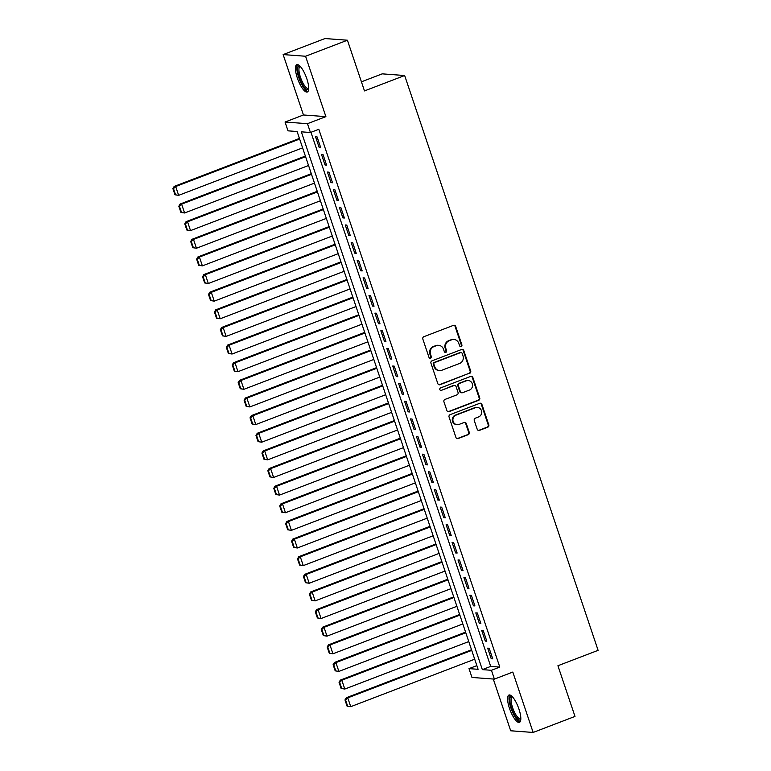 <?xml version="1.0" encoding="UTF-8"?>
<svg xmlns="http://www.w3.org/2000/svg" width="771" height="771" viewBox="0 0 771 771"><rect width="100%" height="100%" fill="white"/><g stroke="black" fill="none" stroke-linecap="round" stroke-linejoin="round"><path stroke-width="1.16" d="M461.135 346.497A1.291 1.224 94.2 0 0 461.877 344.839L455.69 326.451A1.841 1.744 94.2 0 0 453.464 325.352L423.886 336.686A1.841 1.744 94.2 0 0 422.826 339.047L429.013 357.436A1.291 1.224 94.2 0 0 430.565 358.207A1.291 1.224 94.2 0 0 431.307 356.549L430.507 354.168A5.898 5.58 94.2 0 1 433.909 346.622L436.367 345.678A5.898 5.58 94.2 0 1 443.489 349.196L444.289 351.576A1.291 1.224 94.2 0 0 445.85 352.347A1.291 1.224 94.2 0 0 446.592 350.699L445.792 348.319A5.898 5.58 94.2 0 1 449.185 340.763L451.652 339.818A5.898 5.58 94.2 0 1 458.774 343.346L459.574 345.726A1.291 1.224 94.2 0 0 461.135 346.497M460.326 346.507A1.291 1.224 94.2 0 0 461.27 344.801L455.083 326.412A1.841 1.744 94.2 0 0 453.878 325.256M429.765 358.216A1.291 1.224 94.2 0 0 430.71 356.51L429.9 354.13L430.507 354.168M445.05 352.357A1.291 1.224 94.2 0 0 445.985 350.651L445.185 348.27L445.792 348.319M518.931 709.05A14.639 4.327 -111 0 0 508.966 695.028A14.639 4.327 -111 0 0 509.477 708.347A14.639 4.327 -111 0 0 519.442 722.369A14.639 4.327 -111 0 0 518.931 709.05M306.8 78.69A14.639 4.327 -111 0 0 296.825 64.668A14.639 4.327 -111 0 0 297.336 77.987A14.639 4.327 -111 0 0 307.301 92.009A14.639 4.327 -111 0 0 306.8 78.69M477.22 429.283A1.841 1.744 94.2 0 0 479.437 430.382L487.735 427.211A1.841 1.744 94.2 0 0 488.804 424.85L481.923 404.428A1.841 1.744 94.2 0 0 479.697 403.32L450.119 414.653A1.841 1.744 94.2 0 0 449.059 417.015L455.931 437.436A1.841 1.744 94.2 0 0 458.157 438.535L468.18 434.699A1.841 1.744 94.2 0 0 469.25 432.338L466.301 423.597A1.841 1.744 94.2 0 0 464.075 422.498L459.111 424.397A4.925 4.665 94.2 0 1 452.924 420.455A4.925 4.665 94.2 0 1 455.989 415.145L475.466 407.686A4.925 4.665 94.2 0 1 481.644 411.627A4.925 4.665 94.2 0 1 478.579 416.938L475.331 418.181A1.841 1.744 94.2 0 0 474.271 420.542L477.22 429.283M491.426 670.298L494.394 679.116L471.968 677.449L468.999 668.63L478.097 669.305L297.105 131.513L288.017 130.839L285.048 122.03L307.475 123.688L310.443 132.506L301.345 131.831L482.338 669.623L491.426 670.298L499.801 667.088L318.818 129.297L310.443 132.506M347.422 40.217L305.567 56.244L283.14 54.577L324.986 38.55L347.422 40.217L364.481 90.911L404.659 75.519L598.103 650.338L557.925 665.73L574.993 716.423L533.137 732.45L512.811 672.061L494.394 679.116M283.14 54.577L303.456 114.975L325.892 116.633L305.567 56.244M325.892 116.633L307.475 123.688M469.626 373.386A1.841 1.744 94.2 0 0 470.686 371.024L463.814 350.603A1.841 1.744 94.2 0 0 461.588 349.494L432.011 360.828A1.841 1.744 94.2 0 0 430.95 363.189L437.822 383.611A1.841 1.744 94.2 0 0 440.048 384.71L469.019 373.337A1.841 1.744 94.2 0 0 470.079 370.976L463.207 350.554A1.841 1.744 94.2 0 0 462.002 349.398M472.874 377.511L479.745 397.932A1.841 1.744 94.2 0 1 478.685 400.294L449.108 411.627A1.841 1.744 94.2 0 1 446.881 410.519L443.932 401.787A1.841 1.744 94.2 0 1 445.002 399.426L456.991 394.829A1.841 1.744 94.2 0 0 458.051 392.468L456.104 386.666A1.841 1.744 94.2 0 0 453.878 385.567L441.388 390.348A1.291 1.224 94.2 0 1 439.769 389.316A1.291 1.224 94.2 0 1 440.569 387.929L470.647 376.412A1.841 1.744 94.2 0 1 472.874 377.511L472.266 377.462L479.138 397.884L479.745 397.932M493.286 679.029L510.701 730.783L533.137 732.45M320.649 147.492L317.093 136.91L315.57 136.795L319.136 147.377L320.649 147.492M326.586 165.119L323.02 154.537L321.507 154.431L325.063 165.013L326.586 165.119M332.513 182.756L328.957 172.174L327.444 172.058L331 182.64L332.513 182.756M338.45 200.383L334.893 189.811L333.38 189.695L336.937 200.277L338.45 200.383M344.386 218.02L340.821 207.438L339.307 207.322L342.873 217.904L344.386 218.02M350.323 235.647L346.757 225.074L345.244 224.959L348.8 235.541L350.323 235.647M356.25 253.283L352.694 242.701L351.181 242.595L354.737 253.167L356.25 253.283M362.187 270.92L358.631 260.338L357.108 260.222L360.674 270.804L362.187 270.92M368.124 288.547L364.558 277.965L363.045 277.859L366.611 288.441L368.124 288.547M374.06 306.183L370.494 295.601L368.981 295.486L372.538 306.068L374.06 306.183M379.987 323.81L376.431 313.238L374.918 313.122L378.474 323.704L379.987 323.81M385.924 341.447L382.368 330.865L380.845 330.749L384.411 341.331L385.924 341.447M391.861 359.074L388.295 348.502L386.782 348.386L390.338 358.968L391.861 359.074M397.788 376.711L394.232 366.129L392.718 366.023L396.275 376.595L397.788 376.711M403.725 394.347L400.168 383.765L398.646 383.65L402.211 394.232L403.725 394.347M409.661 411.974L406.095 401.392L404.582 401.286L408.148 411.859L409.661 411.974M415.598 429.611L412.032 419.029L410.519 418.913L414.075 429.495L415.598 429.611M421.525 447.238L417.969 436.665L416.456 436.55L420.012 447.132L421.525 447.238M427.462 464.874L423.905 454.292L422.383 454.177L425.949 464.759L427.462 464.874M433.398 482.501L429.832 471.929L428.319 471.813L431.876 482.395L433.398 482.501M439.325 500.138L435.769 489.556L434.256 489.45L437.812 500.022L439.325 500.138M445.262 517.775L441.706 507.193L440.183 507.077L443.749 517.659L445.262 517.775M451.199 535.402L447.633 524.82L446.12 524.714L449.686 535.286L451.199 535.402M457.136 553.038L453.57 542.456L452.057 542.341L455.613 552.923L457.136 553.038M463.063 570.665L459.506 560.083L457.993 559.977L461.55 570.559L463.063 570.665M468.999 588.302L465.443 577.72L463.92 577.604L467.486 588.186L468.999 588.302M474.936 605.929L471.37 595.357L469.857 595.241L473.413 605.823L474.936 605.929M480.863 623.566L477.307 612.984L475.794 612.878L479.35 623.45L480.863 623.566M486.8 641.193L483.244 630.62L481.721 630.505L485.287 641.087L486.8 641.193M310.964 132.313L490.703 666.414L499.801 667.088M487.657 648.141L491.223 658.713L492.736 658.829L489.171 648.247L487.657 648.141M404.659 75.519L382.223 73.852L361.426 81.822M476.854 665.624L468.999 668.63M303.456 114.975L285.048 122.03M490.703 666.414L482.338 669.623M319.136 147.377L320.447 146.876M325.063 165.013L326.374 164.512M331 182.64L332.311 182.139M336.937 200.277L338.247 199.776M342.873 217.904L344.174 217.403M348.8 235.541L350.111 235.039M354.737 253.167L356.048 252.666M360.674 270.804L361.985 270.303M366.611 288.441L367.912 287.93M372.538 306.068L373.848 305.567M378.474 323.704L379.785 323.203M384.411 341.331L385.712 340.83M390.338 358.968L391.649 358.467M396.275 376.595L397.585 376.094M402.211 394.232L403.522 393.73M408.148 411.859L409.449 411.357M414.075 429.495L415.386 428.994M420.012 447.132L421.323 446.631M425.949 464.759L427.259 464.258M431.876 482.395L433.186 481.894M437.812 500.022L439.123 499.521M443.749 517.659L445.06 517.158M449.686 535.286L450.987 534.785M455.613 552.923L456.924 552.422M461.55 570.559L462.86 570.058M467.486 588.186L468.797 587.685M473.413 605.823L474.724 605.322M479.35 623.45L480.661 622.949M485.287 641.087L486.597 640.585M491.223 658.713L492.524 658.212M453.955 339.481L453.348 339.433A5.898 5.58 94.2 0 0 451.045 339.78L451.652 339.818M445.185 348.27A5.898 5.58 94.2 0 1 448.577 340.724L451.045 339.78M438.67 345.331L438.063 345.292A5.898 5.58 94.2 0 0 435.76 345.63L436.367 345.678M429.9 354.13A5.898 5.58 94.2 0 1 433.302 346.574L435.76 345.63M439.027 384.768A1.841 1.744 94.2 0 0 439.441 384.662L469.019 373.337M462.157 353.378A1.291 1.224 94.2 0 0 460.595 352.617L434.632 362.553A1.291 1.224 94.2 0 0 433.89 364.211L434.738 366.717A5.898 5.58 94.2 0 0 441.86 370.244L459.603 363.449A5.898 5.58 94.2 0 0 462.995 355.894L462.157 353.378M461.097 352.54L460.489 352.492A1.291 1.224 94.2 0 0 459.988 352.569L460.595 352.617M439.557 370.581L438.95 370.543A5.898 5.58 94.2 0 1 434.131 366.678L433.283 364.163A1.291 1.224 94.2 0 1 434.025 362.515L459.988 352.569M448.086 411.675A1.841 1.744 94.2 0 0 448.5 411.579L478.078 400.245A1.841 1.744 94.2 0 0 479.138 397.884M454.591 385.461L453.994 385.413A1.841 1.744 94.2 0 0 453.271 385.519L441.388 390.348M469.443 390.059A4.925 4.665 94.2 0 0 468.248 380.517A4.925 4.665 94.2 0 0 466.32 380.797L459.468 383.428A1.841 1.744 94.2 0 0 458.408 385.789L460.354 391.581A1.841 1.744 94.2 0 0 462.581 392.69L469.443 390.059M468.248 380.517L467.64 380.469A4.925 4.665 94.2 0 0 465.723 380.758L466.32 380.797M461.858 392.796L461.251 392.747A1.841 1.744 94.2 0 1 459.747 391.543L457.801 385.741A1.841 1.744 94.2 0 1 458.861 383.38L465.723 380.758M472.266 377.462A1.841 1.744 94.2 0 0 471.062 376.306M477.384 407.396L476.777 407.348A4.925 4.665 94.2 0 0 474.859 407.637L475.466 407.686M457.184 424.686L456.577 424.638A4.925 4.665 94.2 0 1 455.382 415.097L474.859 407.637M457.145 438.593A1.841 1.744 94.2 0 0 457.55 438.497L467.583 434.651A1.841 1.744 94.2 0 0 468.643 432.29L465.694 423.549A1.841 1.744 94.2 0 0 464.489 422.392M478.425 430.44A1.841 1.744 94.2 0 0 478.839 430.343L487.137 427.163A1.841 1.744 94.2 0 0 488.197 424.802L481.326 404.38A1.841 1.744 94.2 0 0 480.111 403.223M299.437 138.433L174.169 186.418L175.682 186.524L299.64 139.04M302.608 147.859L178.65 195.342L174.969 194.774L175.576 194.822L173.504 188.644L172.897 188.606L174.969 194.774M173.504 188.644L175.682 186.524L178.65 195.342L175.576 194.822M172.897 188.606L174.169 186.418M308.66 88.954A12.664 3.749 69 0 1 299.312 77.524A12.664 3.749 69 0 1 299.88 66.027M300.314 66.489A11.729 3.47 -111 0 0 300.044 66.547A11.729 3.47 -111 0 0 300.449 77.225A11.729 3.47 -111 0 0 308.439 88.453A11.729 3.47 -111 0 0 308.679 88.318M297.664 64.619A14.543 4.308 -111 0 0 298.705 77.476A14.543 4.308 -111 0 0 307.957 91.489M520.801 719.314A12.664 3.749 69 0 1 513.631 713.146A12.664 3.749 69 0 1 510.026 697.726A12.664 3.749 69 0 1 512.021 696.386M512.455 696.849A11.729 3.47 -111 0 0 512.185 696.907A11.729 3.47 -111 0 0 511.279 698.179A11.729 3.47 -111 0 0 514.006 711.18A11.729 3.47 -111 0 0 520.579 718.813A11.729 3.47 -111 0 0 520.82 718.678M509.804 694.979A14.543 4.308 -111 0 0 509.217 696.174A14.543 4.308 -111 0 0 512.175 711.325A14.543 4.308 -111 0 0 520.097 721.849M305.364 156.06L180.106 204.045L181.619 204.161L305.576 156.677M308.545 165.495L184.587 212.979L180.906 212.411L181.513 212.449L179.431 206.281L178.824 206.233L180.906 212.411M179.431 206.281L181.619 204.161L184.587 212.979L181.513 212.449M178.824 206.233L180.106 204.045M311.301 173.697L186.042 221.682L187.555 221.788L311.503 174.313M314.472 183.122L190.524 230.606L186.842 230.037L187.44 230.086L185.368 223.918L184.761 223.869L186.842 230.037M185.368 223.918L187.555 221.788L190.524 230.606L187.44 230.086M184.761 223.869L186.042 221.682M317.238 191.324L191.969 239.309L193.482 239.424L317.44 191.94M320.408 200.759L196.451 248.243L192.769 247.674L193.376 247.722L191.304 241.545L190.697 241.496L192.769 247.674M191.304 241.545L193.482 239.424L196.451 248.243L193.376 247.722M190.697 241.496L191.969 239.309M323.165 208.96L197.906 256.945L199.419 257.061L323.377 209.577M326.345 218.395L202.387 265.87L198.706 265.301L199.313 265.349L197.231 259.181L196.624 259.133L198.706 265.301M197.231 259.181L199.419 257.061L202.387 265.87L199.313 265.349M196.624 259.133L197.906 256.945M329.101 226.597L203.843 274.572L205.356 274.688L329.313 227.204M332.272 236.022L208.324 283.506L204.643 282.938L205.25 282.986L203.168 276.808L202.561 276.77L204.643 282.938M203.168 276.808L205.356 274.688L208.324 283.506L205.25 282.986M202.561 276.77L203.843 274.572M335.038 244.224L209.77 292.209L211.293 292.325L335.24 244.841M338.209 253.659L214.261 301.133L210.57 300.574L211.177 300.613L209.105 294.445L208.498 294.397L210.57 300.574M209.105 294.445L211.293 292.325L214.261 301.133L211.177 300.613M208.498 294.397L209.77 292.209M340.975 261.861L215.707 309.846L217.22 309.952L341.177 262.468M344.145 271.286L220.188 318.77L216.506 318.201L217.114 318.25L215.042 312.072L214.434 312.033L216.506 318.201M215.042 312.072L217.22 309.952L220.188 318.77L217.114 318.25M214.434 312.033L215.707 309.846M346.902 279.488L221.643 327.473L223.156 327.588L347.114 280.104M350.082 288.923L226.125 336.407L222.443 335.838L223.05 335.877L220.969 329.709L220.361 329.66L222.443 335.838M220.969 329.709L223.156 327.588L226.125 336.407L223.05 335.877M220.361 329.66L221.643 327.473M352.839 297.124L227.58 345.109L229.093 345.215L353.041 297.741M356.009 306.55L232.061 354.034L228.38 353.465L228.977 353.513L226.905 347.345L226.298 347.297L228.38 353.465M226.905 347.345L229.093 345.215L232.061 354.034L228.977 353.513M226.298 347.297L227.58 345.109M358.775 314.751L233.507 362.736L235.03 362.852L358.978 315.368M361.946 324.186L237.988 371.67L234.307 371.102L234.914 371.14L232.842 364.972L232.235 364.924L234.307 371.102M232.842 364.972L235.03 362.852L237.988 371.67L234.914 371.14M232.235 364.924L233.507 362.736M364.702 332.388L239.444 380.373L240.957 380.479L364.914 333.005M367.883 341.823L243.925 389.297L240.244 388.729L240.851 388.777L238.769 382.609L238.172 382.561L240.244 388.729M238.769 382.609L240.957 380.479L243.925 389.297L240.851 388.777M238.172 382.561L239.444 380.373M370.639 350.024L245.38 398L246.893 398.115L370.851 350.632M373.81 359.45L249.862 406.934L246.18 406.365L246.787 406.413L244.706 400.236L244.099 400.197L246.18 406.365M244.706 400.236L246.893 398.115L249.862 406.934L246.787 406.413M244.099 400.197L245.38 398M376.576 367.651L251.307 415.636L252.83 415.752L376.778 368.268M379.746 377.086L255.799 424.561L252.107 424.002L252.715 424.04L250.642 417.872L250.035 417.824L252.107 424.002M250.642 417.872L252.83 415.752L255.799 424.561L252.715 424.04M250.035 417.824L251.307 415.636M382.512 385.288L257.244 433.273L258.757 433.379L382.715 385.895M385.683 394.713L261.726 442.197L258.044 441.629L258.651 441.677L256.579 435.499L255.972 435.461L258.044 441.629M256.579 435.499L258.757 433.379L261.726 442.197L258.651 441.677M255.972 435.461L257.244 433.273M388.439 402.915L263.181 450.9L264.694 451.016L388.651 403.532M391.62 412.35L267.662 459.834L263.981 459.265L264.588 459.304L262.506 453.136L261.899 453.088L263.981 459.265M262.506 453.136L264.694 451.016L267.662 459.834L264.588 459.304M261.899 453.088L263.181 450.9M394.376 420.552L269.118 468.537L270.631 468.643L394.579 421.168M397.547 429.977L273.599 477.461L269.917 476.892L270.515 476.941L268.443 470.773L267.836 470.724L269.917 476.892M268.443 470.773L270.631 468.643L273.599 477.461L270.515 476.941M267.836 470.724L269.118 468.537M400.313 438.179L275.045 486.164L276.567 486.279L400.515 438.795M403.484 447.614L279.526 495.098L275.845 494.529L276.452 494.568L274.38 488.4L273.772 488.351L275.845 494.529M274.38 488.4L276.567 486.279L279.526 495.098L276.452 494.568M273.772 488.351L275.045 486.164M406.24 455.815L280.981 503.8L282.494 503.906L406.452 456.432M409.42 465.241L285.463 512.725L281.781 512.156L282.388 512.204L280.307 506.036L279.709 505.988L281.781 512.156M280.307 506.036L282.494 503.906L285.463 512.725L282.388 512.204M279.709 505.988L280.981 503.8M412.177 473.452L286.918 521.427L288.431 521.543L412.389 474.059M415.347 482.877L291.399 530.361L287.718 529.793L288.325 529.841L286.243 523.663L285.636 523.625L287.718 529.793M286.243 523.663L288.431 521.543L291.399 530.361L288.325 529.841M285.636 523.625L286.918 521.427M418.113 491.079L292.845 539.064L294.368 539.18L418.316 491.696M421.284 500.514L297.336 547.988L293.645 547.42L294.252 547.468L292.18 541.3L291.573 541.252L293.645 547.42M292.18 541.3L294.368 539.18L297.336 547.988L294.252 547.468M291.573 541.252L292.845 539.064M424.05 508.715L298.782 556.691L300.295 556.807L424.252 509.323M427.221 518.141L303.263 565.625L299.582 565.056L300.189 565.104L298.117 558.927L297.51 558.888L299.582 565.056M298.117 558.927L300.295 556.807L303.263 565.625L300.189 565.104M297.51 558.888L298.782 556.691M429.977 526.342L304.718 574.328L306.232 574.443L430.189 526.959M433.157 535.778L309.2 583.252L305.518 582.693L306.126 582.731L304.044 576.563L303.437 576.515L305.518 582.693M304.044 576.563L306.232 574.443L309.2 583.252L306.126 582.731M303.437 576.515L304.718 574.328M435.914 543.979L310.655 591.964L312.168 592.07L436.116 544.596M439.085 553.405L315.137 600.888L311.455 600.32L312.062 600.368L309.981 594.19L309.373 594.152L311.455 600.32M309.981 594.19L312.168 592.07L315.137 600.888L312.062 600.368M309.373 594.152L310.655 591.964M441.85 561.606L316.582 609.591L318.105 609.707L442.053 562.223M445.021 571.041L321.064 618.525L317.382 617.957L317.989 617.995L315.917 611.827L315.31 611.779L317.382 617.957M315.917 611.827L318.105 609.707L321.064 618.525L317.989 617.995M315.31 611.779L316.582 609.591M447.778 579.243L322.519 627.228L324.032 627.334L447.99 579.859M450.958 588.668L327 636.152L323.319 635.583L323.926 635.632L321.844 629.464L321.247 629.415L323.319 635.583M321.844 629.464L324.032 627.334L327 636.152L323.926 635.632M321.247 629.415L322.519 627.228M453.714 596.879L328.456 644.855L329.969 644.97L453.926 597.486M456.885 606.305L332.937 653.789L329.256 653.22L329.863 653.268L327.781 647.091L327.174 647.052L329.256 653.22M327.781 647.091L329.969 644.97L332.937 653.789L329.863 653.268M327.174 647.052L328.456 644.855M459.651 614.506L334.383 662.491L335.905 662.607L459.853 615.123M462.822 623.941L338.874 671.416L335.183 670.847L335.79 670.895L333.718 664.727L333.111 664.679L335.183 670.847M333.718 664.727L335.905 662.607L338.874 671.416L335.79 670.895M333.111 664.679L334.383 662.491M465.588 632.143L340.319 680.118L341.832 680.234L465.79 632.75M468.758 641.568L344.801 689.052L341.119 688.484L341.726 688.532L339.654 682.354L339.047 682.316L341.119 688.484M339.654 682.354L341.832 680.234L344.801 689.052L341.726 688.532M339.047 682.316L340.319 680.118M471.515 649.77L346.256 697.755L347.769 697.871L471.727 650.387M474.695 659.205L350.738 706.679L347.056 706.12L347.663 706.159L345.581 699.991L344.974 699.943L347.056 706.12M345.581 699.991L347.769 697.871L350.738 706.679L347.663 706.159M344.974 699.943L346.256 697.755M461.27 344.801L461.877 344.839M430.71 356.51L431.307 356.549M445.985 350.651L446.592 350.699M448.577 340.724L449.185 340.763M433.302 346.574L433.909 346.622M455.083 326.412L455.69 326.451M439.441 384.662L440.048 384.71M463.207 350.554L463.814 350.603M470.079 370.976L470.686 371.024M434.025 362.515L434.632 362.553M433.283 364.163L433.89 364.211M434.131 366.678L434.738 366.717M478.078 400.245L478.685 400.294M448.5 411.579L449.108 411.627M453.271 385.519L453.878 385.567M458.861 383.38L459.468 383.428M457.801 385.741L458.408 385.789M459.747 391.543L460.354 391.581M455.382 415.097L455.989 415.145M465.694 423.549L466.301 423.597M468.643 432.29L469.25 432.338M467.583 434.651L468.18 434.699M457.55 438.497L458.157 438.535M481.326 404.38L481.923 404.428M488.197 424.802L488.804 424.85M487.137 427.163L487.735 427.211M478.839 430.343L479.437 430.382"/></g></svg>
